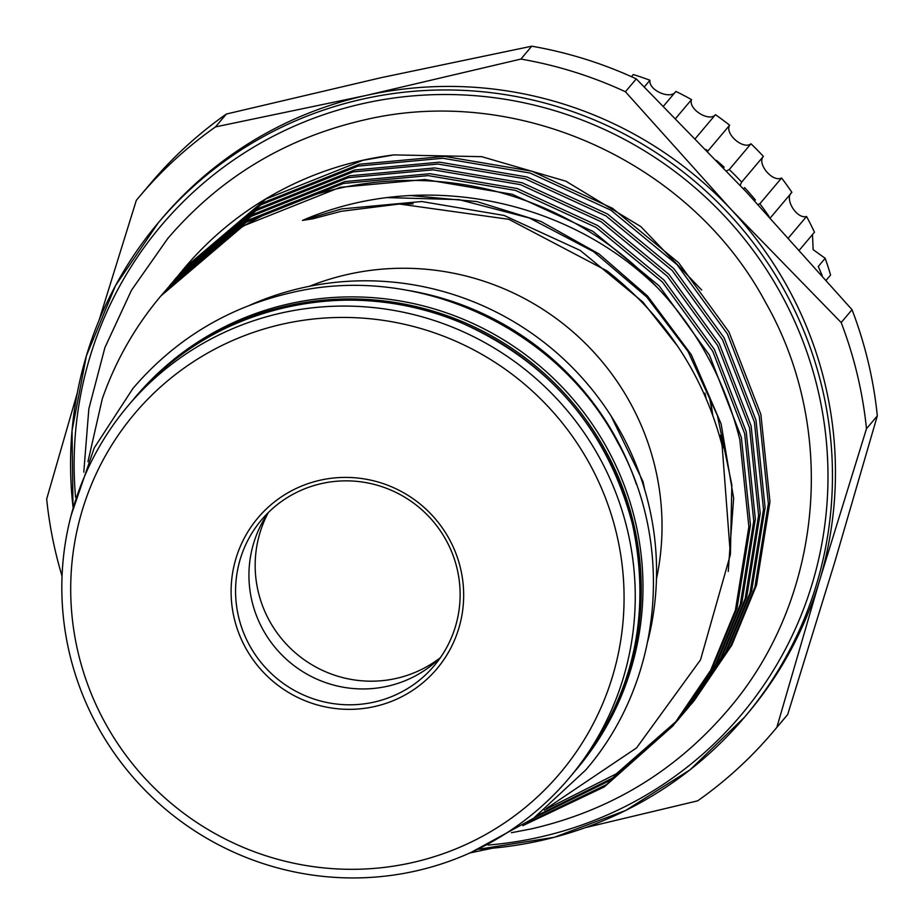<?xml version="1.0" encoding="UTF-8"?>
<svg xmlns="http://www.w3.org/2000/svg" width="924" height="924" viewBox="0 0 924 924"><rect width="100%" height="100%" fill="white"/><g stroke="black" fill="none" stroke-linecap="round" stroke-linejoin="round"><path stroke-width="1.39" d="M574.682 771.505A288.6 284.038 -139.9 0 0 575.178 770.905L576.911 768.86A288.6 284.038 -139.9 0 0 599.791 435.724A288.6 284.038 -139.9 0 0 289.778 303.684A288.6 284.038 -139.9 0 0 135.655 396.789L133.922 398.845A288.6 284.038 -139.9 0 0 133.414 399.445M575.178 770.905A288.6 284.038 -139.9 0 0 598.059 437.768A288.6 284.038 -139.9 0 0 288.045 305.728A288.6 284.038 -139.9 0 0 133.922 398.845M822.187 275.525L818.271 266.493L825.19 258.281A292.631 288.011 40.1 0 1 830.584 275.017L826.264 280.145M757.957 204.458L759.863 203.754A292.631 288.011 40.1 0 1 769.115 216.562M726.507 170.917L729.255 169.554A292.631 288.011 40.1 0 1 741.649 182.132L740.124 185.343M706.005 149.492A292.631 288.011 40.1 0 1 707.911 150.982L729.637 125.214C724.462 133.714 743.196 150.046 750.981 143.786A292.631 288.011 40.1 0 1 763.374 156.375C756.664 163.687 772.637 182.686 781.589 177.997A292.631 288.011 40.1 0 1 791.88 192.331C783.829 198.244 796.673 219.462 806.536 216.47A292.631 288.011 40.1 0 1 814.471 232.201L799.468 250M631.462 76.692L633.263 74.555A292.631 288.011 40.1 0 1 649.942 80.249C648.29 90.344 671.078 100.173 675.894 91.418A292.631 288.011 40.1 0 1 691.522 99.63C688.045 109.067 709.054 122.303 715.453 114.692A292.631 288.011 40.1 0 1 729.637 125.214M812.496 234.546L813.143 249.676L825.19 258.281M644.351 86.891L649.942 80.249M663.524 106.087L675.894 91.418M675.698 118.388L691.522 99.63M695.379 138.508L715.453 114.692M729.255 169.554L750.981 143.786M741.649 182.132L763.374 156.375M759.863 203.754L781.589 177.997M770.339 217.879L791.88 192.331M788.519 237.838L806.536 216.47M723.573 167.833L724.127 167.175A324.925 319.785 -139.9 0 0 716.481 160.395M754.642 200.878L755.393 199.988A324.925 319.785 -139.9 0 0 744.64 187.653L743.531 188.97M460.498 568.248A117.048 115.2 40.1 0 1 374.359 706.594A117.048 115.2 40.1 0 1 234.269 618.503A117.048 115.2 40.1 0 1 320.42 480.157A117.048 115.2 40.1 0 1 460.498 568.248M238.635 617.082A113.017 111.227 -139.9 0 0 322.326 701.455A113.017 111.227 -139.9 0 0 434.245 665.684A113.017 111.227 -139.9 0 0 457.068 568.572A113.017 111.227 -139.9 0 0 373.365 484.199A113.017 111.227 -139.9 0 0 261.446 519.969A113.017 111.227 -139.9 0 0 238.635 617.082M647.92 640.713A288.6 284.038 -139.9 0 0 648.74 504.781A288.6 284.038 -139.9 0 0 249.954 305.151M616.527 533.587A278.505 274.105 -139.9 0 0 283.206 323.989A278.505 274.105 -139.9 0 0 78.251 653.153A278.505 274.105 -139.9 0 0 411.561 862.762A278.505 274.105 -139.9 0 0 616.527 533.587M69.647 653.961A288.6 284.038 40.1 0 1 127.905 405.971A288.6 284.038 40.1 0 1 413.709 314.61A288.6 284.038 40.1 0 1 627.431 530.064A288.6 284.038 40.1 0 1 569.172 778.043A288.6 284.038 40.1 0 1 283.368 869.403A288.6 284.038 40.1 0 1 69.647 653.961M440.552 657.438A113.017 111.227 40.1 0 1 330.619 684.222A113.017 111.227 40.1 0 1 251.998 601.235A113.017 111.227 40.1 0 1 268.503 512.37M309.39 286.313A256.306 252.252 40.1 0 1 655.081 467.186A256.306 252.252 40.1 0 1 656.456 578.955M610.949 415.788L642.989 481.531L644.813 490.067M62.058 576.172A414.726 408.177 40.1 0 1 55.798 552.91A414.726 408.177 40.1 0 1 46.674 499.041L77.293 392.954M73.031 507.033A383.448 377.385 40.1 0 1 158.374 222.696L161.365 219.15A383.448 377.385 40.1 0 1 366.158 95.438A383.448 377.385 40.1 0 1 731.242 209.598A383.448 377.385 40.1 0 1 825.063 384.014A383.448 377.385 40.1 0 1 819.6 580.491L776.841 727.373A414.726 408.177 40.1 0 1 773.631 731.219A414.726 408.177 40.1 0 1 697.632 800.854L585.504 827.592M773.631 731.219L784.488 718.352A414.726 408.177 -139.9 0 0 787.698 714.495L834.568 562.728L877.326 415.858A414.726 408.177 -139.9 0 0 868.202 361.989A414.726 408.177 -139.9 0 0 852.032 309.69L746.211 191.834L636.266 78.875A414.726 408.177 -139.9 0 0 531.762 46.2L381.127 77.674L226.368 114.033A414.726 408.177 -139.9 0 0 150.369 183.668L139.512 196.535A414.726 408.177 40.1 0 1 215.511 126.9L366.158 95.438L520.917 59.067A414.726 408.177 40.1 0 1 625.421 91.753L731.242 209.598L841.187 322.557A414.726 408.177 40.1 0 1 866.481 428.724L819.6 580.491A383.448 377.385 40.1 0 1 747.655 713.501L744.663 717.059A383.448 377.385 40.1 0 1 478.828 849.202M546.361 808.535L636.567 747.897L700.508 659.863L730.376 554.654L722.118 445.472C703.43 374.751 665.095 316.574 607.137 270.951L508.881 219.323L399.364 204.008L341.175 211.307L312.889 218.78L302.448 220.432C420.57 169.231 566.366 197.644 657.83 288.092A334.303 329.025 40.1 0 0 160.73 296.142A334.303 329.025 40.1 0 0 102.264 398.925L87.953 461.734M393.913 154.897L362.832 160.326L265.823 199.041L184.361 268.11A334.303 329.025 40.1 0 1 393.913 154.897L481.739 156.676L565.881 181.196L640.875 226.623L701.732 290.044M183.795 268.792L182.155 270.732M181.37 271.691L179.764 273.666M178.979 274.624L177.396 276.611M176.623 277.593L175.063 279.591M178.91 274.567L262.543 202.933L359.563 164.218L444.479 156.375L531.82 171.183L612.473 208.27L678.666 262.786L728.99 332.039L760.879 414.368L769.969 501.767L756.513 585.181L731.75 645.287L694.109 700.785L730.156 647.181L754.92 587.075L768.375 503.661L759.274 416.262L727.396 333.934L677.073 264.68L610.868 210.164L530.214 173.077L442.873 158.27L357.958 166.112L260.949 204.816L177.281 276.519M176.496 277.477L174.879 279.441M174.105 280.411L172.522 282.397M174.035 280.353L257.669 208.708L354.677 170.004L439.593 162.15L526.934 176.958L607.599 214.045L673.792 268.572L724.116 337.826L755.994 420.154L765.095 507.553L751.639 590.967L726.876 651.074L689.223 706.571L725.282 652.968L750.045 592.861L763.501 509.447L754.4 422.049L722.522 339.72L672.198 270.466L605.994 215.939L525.34 178.852L437.999 164.045L353.084 171.899L256.075 210.603L172.407 282.305M171.621 283.264L170.004 285.227M169.161 286.14L252.795 214.495L349.803 175.779L434.719 167.937L522.06 182.744L602.714 219.831L668.918 274.359L719.242 343.613L751.12 425.941L760.221 513.328L746.765 596.754L722.002 656.849L684.349 712.346L720.408 658.743L745.171 598.648L758.627 515.222L749.526 427.835L717.636 345.495L667.324 276.253L601.12 221.725L520.466 184.638L433.125 169.831L348.209 177.674L251.189 216.389L167.533 288.092M164.287 291.915L247.909 220.282L344.929 181.566L429.845 173.724L517.186 188.531L597.84 225.618L664.044 280.134L714.356 349.387L746.245 431.727L755.347 519.115L741.891 602.54L717.128 662.635L679.475 718.133L715.523 664.529L740.286 604.423L753.753 521.009L744.652 433.61L712.762 351.282L662.439 282.028L596.246 227.512L515.592 190.425L428.251 175.618L343.335 183.46L246.315 222.176L162.659 293.867M693.3 701.732L691.649 703.661M690.863 704.619L692.503 702.679M688.426 707.518L686.775 709.447M685.966 710.383L684.28 712.289M685.989 710.406L687.629 708.465M683.552 713.293L681.9 715.234M682.755 714.24L679.406 718.075M544.375 810.117L616.25 773.873L677.812 719.969M678.632 719.045L680.295 717.116M678.678 719.08L677.015 721.009M676.206 721.944L612.543 778.054L537.837 815.153M534.418 817.671L610.637 780.156L675.421 722.903M676.229 721.967L677.881 720.027M160.868 295.969L243.035 226.057L340.055 187.353L424.971 179.51L512.312 194.306L592.965 231.393L659.159 285.92L709.482 355.174L741.371 437.502L750.473 524.901L737.006 608.315L712.242 668.422L673.007 725.814L710.648 670.316L735.412 610.21L748.867 526.796L739.778 439.397C724.682 380.318 697.366 329.891 657.83 288.092M673.804 724.866L606.456 784.638L526.819 822.984M522.811 825.652L604.273 786.925L673.007 725.814M268.11 512.936A115.038 113.213 -139.9 0 0 258.281 591.903A115.038 113.213 -139.9 0 0 440.067 657.923M722.764 448.024L720.258 435.227M492.215 848.244L469.808 852.979M99.122 320.074L136.302 200.393A414.726 408.177 40.1 0 1 139.512 196.535M866.481 428.724L877.326 415.858M787.698 714.495L776.841 727.373M625.421 91.753L636.266 78.875M852.032 309.69L841.187 322.557M215.511 126.9L226.368 114.033M531.762 46.2L520.917 59.067M712.496 414.483A244.19 240.332 -139.9 0 0 709.655 398.51M704.943 393.174A240.159 236.359 40.1 0 1 706.155 398.556M488.022 845.067A379.406 373.412 -139.9 0 0 817.705 388.981A379.406 373.412 -139.9 0 0 390.771 98.452A379.406 373.412 -139.9 0 0 75.56 497.274M73.008 507.137L72.026 430.665L86.406 355.763L115.581 285.504L158.374 222.696A383.448 377.385 40.1 0 1 538.103 101.305A383.448 377.385 40.1 0 1 822.071 387.572A383.448 377.385 40.1 0 1 744.663 717.059L689.997 769.842L625.664 810.464L554.284 837.294L478.736 849.237M406.156 290.113A288.6 284.038 40.1 0 1 636.359 484.222M132.906 400.046C209.263 306.653 348.902 273.723 461.053 322.661C550.346 362.705 607.472 429.845 632.455 524.058C652.194 616.458 632.767 699.145 574.174 772.118A288.6 284.038 -139.9 0 0 632.432 524.127A288.6 284.038 -139.9 0 0 418.711 308.685A288.6 284.038 -139.9 0 0 132.906 400.046L127.905 405.971M712.658 414.934A240.159 236.359 -139.9 0 0 710.36 400.311M728.227 571.459L733.633 498.221L721.101 423.816L691.268 354.643L647.609 296.107L599.041 253.95L541.002 221.471L476.819 201.559L410.776 195.565M677.627 346.2L642.734 301.894L580.26 250.45L504.134 215.465L421.702 201.513L341.557 208.928L302.448 220.432M730.422 554.215L731.843 484.857L717.417 415.534L688.057 351.501L646.812 297.054L593.601 251.675L529.521 218.041L459.02 199.619L387.676 197.62M471.205 852.344L533.564 818.283L585.643 770.096C662.289 681.577 675.421 545.195 617.428 441.938C557.276 327.188 416.62 262.705 291.43 292.642C227.985 307.288 175.156 339.212 132.964 388.403L94.26 447.863L71.229 515.084M83.784 472.141L88.843 408.87L104.909 347.597L131.497 290.205L167.787 238.461C219.947 177.651 285.262 138.196 363.709 120.085C517.821 83.252 691.025 162.093 765.869 302.957C838.622 430.85 822.764 600.508 727.534 710.441C675.363 771.263 610.059 810.718 531.612 828.828L511.411 832.72M704.885 393.127L706.075 398.359M574.174 772.118L569.172 778.043M399.364 203.996L413.144 203.834M710.441 400.508L712.716 415.084"/></g></svg>
